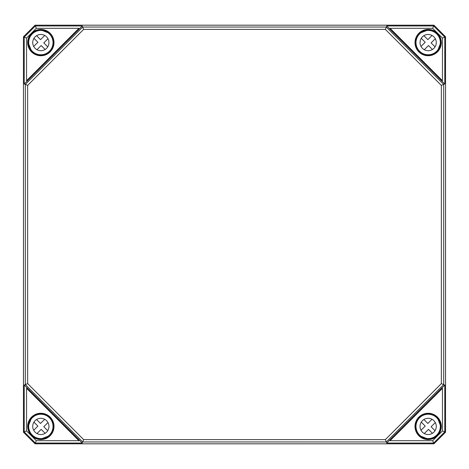 <?xml version="1.0" encoding="UTF-8"?>
<svg xmlns="http://www.w3.org/2000/svg" width="469" height="469" viewBox="0 0 469 469"><rect width="100%" height="100%" fill="white"/><g stroke="black" fill="none" stroke-linecap="round" stroke-linejoin="round"><path stroke-width="0.7" d="M35.046 443.809L433.954 443.809L445.55 432.213L445.55 36.787L433.954 25.191L35.046 25.191L23.45 36.787L23.45 432.213L35.046 443.809L35.363 443.041L82.227 443.041L82.679 441.95L386.321 441.95L443.686 384.58L443.686 84.42L386.321 27.05L82.679 27.05L25.314 84.42L25.314 384.58L82.679 441.95L83.646 439.611L27.653 383.613L24.218 385.037L27.255 388.033L26.557 388.32L78.939 440.702L36.336 440.702L26.557 430.929L26.557 388.32M433.954 443.809L35.052 443.803L23.462 432.213L23.45 36.787L24.218 37.104L24.218 83.963L27.653 85.387L83.646 29.389L82.227 25.959L79.226 28.996L78.939 28.298L26.557 80.68L26.557 38.071L36.336 28.298L78.939 28.298M433.954 25.191L445.538 36.787L445.538 432.213L444.782 431.896L444.782 385.037L441.347 383.613L385.354 439.611L386.773 443.041L389.774 440.004L390.061 440.702L442.443 388.32L442.443 430.929L432.664 440.702L390.061 440.702M35.046 25.191L433.948 25.197L433.637 25.959L386.773 25.959L385.354 29.389L441.347 85.387L444.782 83.963L441.745 80.967L442.443 80.68L390.061 28.298L432.664 28.298L442.443 38.071L442.443 80.68M41.143 30.438L41.63 30.397M49.433 33.991L48.418 32.9A12.294 12.294 0 0 0 41.817 30.327L41.149 30.204A12.382 12.382 0 0 0 28.462 42.884L28.591 43.553A12.294 12.294 0 0 0 31.159 50.16L32.085 51.338A12.382 12.382 0 0 0 49.603 51.338A12.382 12.382 0 0 0 49.597 33.827L49.45 33.973M28.656 43.371L28.697 42.884M49.597 33.827L48.477 32.971M31.23 50.218L32.085 51.338M427.851 30.204L427.183 30.327A12.294 12.294 0 0 0 420.582 32.9L419.403 33.827A12.382 12.382 0 0 0 419.397 51.338A12.382 12.382 0 0 0 436.915 51.338L436.768 51.191A12.176 12.176 0 0 1 416.396 45.733A12.176 12.176 0 0 1 431.31 30.825A12.176 12.176 0 0 1 436.768 51.191L437.841 50.16A12.294 12.294 0 0 0 440.409 43.553L440.538 42.884A12.382 12.382 0 0 0 427.851 30.204L427.857 30.409M427.37 30.397L427.857 30.438M440.303 42.884L440.344 43.371M419.567 33.991L420.523 32.971M436.915 51.338L437.894 50.224M41.149 438.796L41.817 438.673A12.294 12.294 0 0 0 48.418 436.1L49.597 435.173A12.382 12.382 0 0 0 49.603 417.662A12.382 12.382 0 0 0 32.085 417.662L31.159 418.84A12.294 12.294 0 0 0 28.591 425.447L28.462 426.116A12.382 12.382 0 0 0 41.149 438.796L41.143 438.591M41.63 438.603L41.143 438.562M28.697 426.116L28.656 425.629M49.456 435.027A12.176 12.176 0 0 1 29.084 429.569A12.176 12.176 0 0 1 43.998 414.655A12.176 12.176 0 0 1 49.456 435.027L49.597 435.173M49.433 435.009L48.477 436.029M32.085 417.662L31.106 418.776M427.857 438.562L427.183 438.673L427.851 438.796A12.382 12.382 0 0 0 440.538 426.116L440.409 425.447A12.294 12.294 0 0 0 437.841 418.84L436.915 417.662A12.382 12.382 0 0 0 419.397 417.662A12.382 12.382 0 0 0 419.403 435.173L419.55 435.027M440.344 425.629L440.303 426.116M419.403 435.173L420.582 436.1A12.294 12.294 0 0 0 427.183 438.673L427.37 438.603M420.523 436.029L419.567 435.009M437.77 418.782L436.915 417.662M78.939 440.702L79.226 440.004L82.227 443.041M26.557 80.68L27.255 80.967L24.218 83.963M390.061 28.298L389.774 28.996L386.773 25.959M442.443 388.32L441.745 388.033L444.782 385.037M441.347 85.387L441.347 383.613M385.354 439.611L83.646 439.611M27.653 383.613L27.653 85.387M83.646 29.389L385.354 29.389M23.462 432.213L24.218 431.896L35.363 443.041L36.336 440.702M24.218 385.037L24.218 431.896L26.557 430.929M23.462 36.787L35.052 25.197L35.363 25.959L24.218 37.104L26.557 38.071M82.227 25.959L35.363 25.959L36.336 28.298M432.664 28.298L433.637 25.959L444.782 37.104L442.443 38.071M444.782 83.963L444.782 37.104L445.538 36.787M445.538 432.213L433.948 443.803L433.637 443.041L444.782 431.896L442.443 430.929M386.773 443.041L433.637 443.041L432.664 440.702M45.118 433.315L41.172 429.37L36.987 433.555M47.985 422.557L43.799 426.743L47.744 430.694M33.704 430.278L37.895 426.087L33.944 422.141A8.12 8.12 0 0 1 36.57 419.515L40.516 423.466L44.707 419.274M46.583 432.154A8.12 8.12 0 0 1 33.006 428.519A8.12 8.12 0 0 1 42.943 418.577A8.12 8.12 0 0 1 46.583 432.154M432.43 433.315L428.484 429.37L424.293 433.555M435.296 422.557L431.105 426.743L435.056 430.694M421.015 430.278L425.201 426.087L421.256 422.141A8.12 8.12 0 0 1 423.882 419.515L427.828 423.466L432.013 419.274M436.768 435.027A12.176 12.176 0 0 1 416.396 429.569A12.176 12.176 0 0 1 431.31 414.655A12.176 12.176 0 0 1 436.768 435.027M433.895 432.154A8.12 8.12 0 0 1 420.318 428.519A8.12 8.12 0 0 1 430.255 418.577A8.12 8.12 0 0 1 433.895 432.154M45.118 49.485L41.172 45.534L36.987 49.726M47.985 38.722L43.799 42.914L47.744 46.859M33.704 46.443L37.895 42.257L33.944 38.306A8.12 8.12 0 0 1 36.57 35.685L40.516 39.63L44.707 35.445M49.456 51.191A12.176 12.176 0 0 1 29.084 45.733A12.176 12.176 0 0 1 43.998 30.825A12.176 12.176 0 0 1 49.456 51.191M46.583 48.325A8.12 8.12 0 0 1 33.006 44.684A8.12 8.12 0 0 1 42.943 34.741A8.12 8.12 0 0 1 46.583 48.325M432.43 49.485L428.484 45.534L424.293 49.726M435.296 38.722L431.105 42.914L435.056 46.859M421.015 46.443L425.201 42.257L421.256 38.306A8.12 8.12 0 0 1 423.882 35.685L427.828 39.63L432.013 35.445M433.895 48.325A8.12 8.12 0 0 1 420.318 44.684A8.12 8.12 0 0 1 430.255 34.741A8.12 8.12 0 0 1 433.895 48.325M427.236 30.333A12.288 12.288 0 0 0 420.546 32.936M437.8 50.195A12.288 12.288 0 0 0 440.409 43.506M440.409 425.494A12.288 12.288 0 0 0 437.8 418.805M420.546 436.064A12.288 12.288 0 0 0 427.236 438.667M31.2 418.805A12.288 12.288 0 0 0 28.591 425.494M41.764 438.667A12.288 12.288 0 0 0 48.454 436.064M48.454 32.936A12.288 12.288 0 0 0 41.764 30.333M28.591 43.506A12.288 12.288 0 0 0 31.2 50.195M41.782 30.239L41.483 30.426M28.685 43.224L28.498 43.523M48.811 33.375L48.483 32.842M31.106 50.224L31.64 50.552M53.999 42.585A13.155 13.155 0 0 0 34.266 31.194A13.155 13.155 0 0 0 34.266 53.976A13.155 13.155 0 0 0 53.999 42.585M53.765 42.585A12.921 12.921 0 0 1 30.696 50.582A12.921 12.921 0 0 1 36.611 30.374A12.921 12.921 0 0 1 53.765 42.585M427.517 30.426L427.218 30.239M440.502 43.523L440.315 43.224M437.77 50.218L437.36 50.552M420.517 32.842L420.189 33.375M438.304 50.582A12.921 12.921 0 0 1 415.235 42.585A12.921 12.921 0 0 1 428.156 29.664A12.921 12.921 0 0 1 438.304 50.582M415.001 42.585A13.155 13.155 0 0 0 428.156 55.735A13.155 13.155 0 0 0 441.311 42.585A13.155 13.155 0 0 0 428.156 29.43A13.155 13.155 0 0 0 415.001 42.585M41.483 438.574L41.782 438.761M28.498 425.477L28.685 425.776M31.23 418.782L31.64 418.448M48.483 436.158L48.811 435.625M30.696 418.418A12.921 12.921 0 0 1 53.765 426.415A12.921 12.921 0 0 1 36.611 438.626A12.921 12.921 0 0 1 30.696 418.418M53.999 426.415A13.155 13.155 0 0 0 34.266 415.024A13.155 13.155 0 0 0 34.266 437.806A13.155 13.155 0 0 0 53.999 426.415M427.218 438.761L427.517 438.574M440.315 425.776L440.502 425.477M420.189 435.625L420.517 436.158M437.894 418.776L437.36 418.448M415.001 426.415A13.155 13.155 0 0 0 428.156 439.57A13.155 13.155 0 0 0 441.311 426.415A13.155 13.155 0 0 0 428.156 413.265A13.155 13.155 0 0 0 415.001 426.415M441.077 426.415A12.921 12.921 0 0 1 428.156 439.336A12.921 12.921 0 0 1 423.923 414.209A12.921 12.921 0 0 1 441.077 426.415M79.226 440.004L27.255 388.033M27.255 80.967L79.226 28.996M389.774 28.996L441.745 80.967M441.745 388.033L389.774 440.004M41.817 30.327L48.418 32.9M31.159 50.16L28.591 43.553M420.582 32.9L427.183 30.327M440.409 43.553L437.841 50.16M48.418 436.1L41.817 438.673M28.591 425.447L31.159 418.84M427.183 438.673L420.582 436.1M437.841 418.84L440.409 425.447"/></g></svg>
